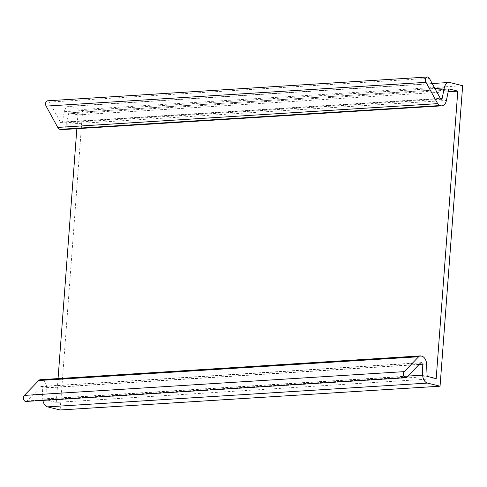 <?xml version="1.0" encoding="UTF-8"?>
<svg xmlns="http://www.w3.org/2000/svg" width="487" height="487" viewBox="0 0 487 487"><rect width="100%" height="100%" fill="white"/><g stroke="black" fill="none" stroke-linecap="round" stroke-linejoin="round"><path stroke-width="0.37" stroke-dasharray="2.44 1.83" d="M432.2 83.527L69.032 106.257A8.133 5.387 86.4 0 1 70.146 106.361L82.735 109.478L462.65 85.7M69.032 106.257A8.133 5.387 86.4 0 0 64.357 111.669L62.299 122.024A1.522 1.011 -93.6 0 1 61.423 123.041A1.522 1.011 -93.6 0 1 60.558 122.45L49.437 102.081A3.306 2.192 86.4 0 0 47.562 100.797M61.831 129.633A8.133 5.387 86.4 0 0 66.506 124.222L68.57 113.867A1.522 1.011 -93.6 0 1 69.446 112.85A1.522 1.011 -93.6 0 1 69.653 112.868L77.883 114.908L448.156 91.733M42.911 400.393A8.133 5.387 -93.6 0 1 42.759 398.932L42.302 387.95A1.522 1.011 86.4 0 0 41.194 386.447A1.522 1.011 86.4 0 0 40.689 386.696L26.968 400.911A3.306 2.192 -93.6 0 1 25.866 401.458M40.409 379.69A5.083 3.366 -93.6 0 1 41.103 379.757L41.894 379.951A8.133 5.387 -93.6 0 1 46.685 387.883L47.142 398.865A1.522 1.011 86.4 0 0 48.036 400.351L56.267 402.39L436.182 378.612M56.267 402.39L58.056 378.588M76.849 128.696L77.883 114.908M82.735 109.478L60.138 409.981M70.146 106.361L450.055 82.583M64.357 111.669L434.903 88.482M62.299 122.024L440.303 98.368M60.558 122.45L440.467 98.672M49.437 102.081L429.351 78.304M66.506 124.222L446.421 100.444M68.57 113.867L448.484 90.089M69.653 112.868L449.154 89.115M42.759 398.932L407.899 376.08M42.302 387.95L419.21 364.361M40.689 386.696L420.604 362.918M26.968 400.911L406.882 377.133M41.103 379.757L421.012 355.979M41.894 379.951L421.809 356.174M46.685 387.883L426.594 364.106M47.142 398.865L427.056 375.087M48.036 400.351L427.951 376.573M441.332 99.263L61.423 123.041M449.361 89.072L69.446 112.85M41.194 386.447L421.109 362.669"/><path stroke-width="0.73" d="M440.053 386.203L462.65 85.7L450.055 82.583A8.133 5.387 86.4 0 0 448.947 82.48A8.133 5.387 86.4 0 0 444.272 87.891L442.208 98.246A1.522 1.011 -93.6 0 1 441.332 99.263A1.522 1.011 -93.6 0 1 440.467 98.672L429.351 78.304A3.306 2.192 86.4 0 0 427.476 77.019A3.306 2.192 86.4 0 0 425.65 78.918A3.306 2.192 86.4 0 0 426.015 82.327L437.655 103.646A5.083 3.366 86.4 0 0 439.846 105.557L440.638 105.752A8.133 5.387 86.4 0 0 441.746 105.856A8.133 5.387 86.4 0 0 446.421 100.444L448.484 90.089A1.522 1.011 -93.6 0 1 449.361 89.072A1.522 1.011 -93.6 0 1 449.568 89.091L457.798 91.13L436.182 378.612L427.951 376.573A1.522 1.011 86.4 0 1 427.056 375.087L426.594 364.106A8.133 5.387 -93.6 0 0 421.809 356.174L421.012 355.979A5.083 3.366 -93.6 0 0 420.318 355.912A5.083 3.366 -93.6 0 0 418.625 356.758L404.265 371.636A3.306 2.192 -93.6 0 0 403.522 375.398A3.306 2.192 -93.6 0 0 405.781 377.681A3.306 2.192 -93.6 0 0 406.882 377.133L420.604 362.918A1.522 1.011 86.4 0 1 421.109 362.669A1.522 1.011 86.4 0 1 422.217 364.173L422.673 375.154A8.133 5.387 -93.6 0 0 427.464 383.086L440.053 386.203L60.138 409.981L47.549 406.864A8.133 5.387 -93.6 0 1 42.911 400.393M427.476 77.019L47.562 100.797A3.306 2.192 86.4 0 0 45.735 102.696A3.306 2.192 86.4 0 0 46.101 106.105L57.746 127.424A5.083 3.366 86.4 0 0 59.931 129.335L60.723 129.53A8.133 5.387 86.4 0 0 61.831 129.633L441.746 105.856M448.156 91.733L457.798 91.13M405.781 377.681L25.866 401.458A3.306 2.192 -93.6 0 1 23.607 399.176A3.306 2.192 -93.6 0 1 24.35 395.407L38.71 380.536A5.083 3.366 -93.6 0 1 40.409 379.69L420.318 355.912M58.056 378.588L76.849 128.696M434.903 88.482L444.272 87.891M440.303 98.368L442.208 98.246M46.101 106.105L426.015 82.327M57.746 127.424L437.655 103.646M59.931 129.335L439.846 105.557M60.723 129.53L440.638 105.752M449.154 89.115L449.568 89.091M47.549 406.864L427.464 383.086M407.899 376.08L422.673 375.154M419.21 364.361L422.217 364.173M24.35 395.407L404.265 371.636M38.71 380.536L418.625 356.758M448.947 82.48L432.2 83.527"/></g></svg>
